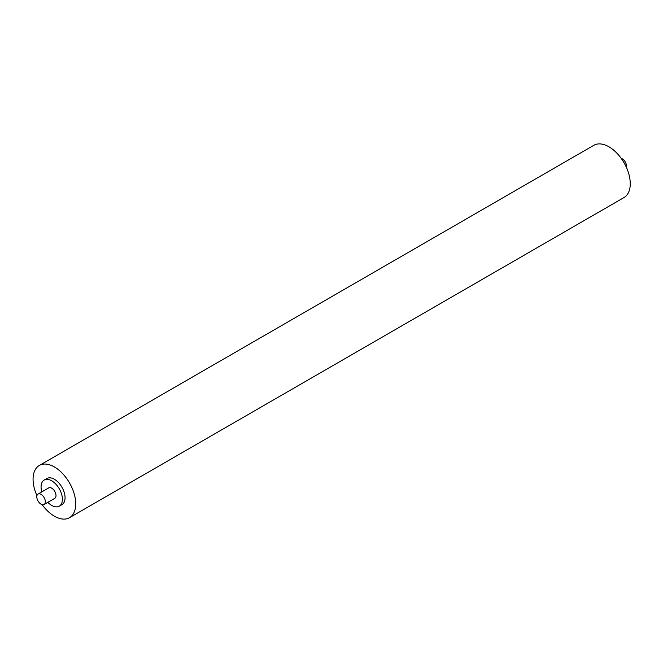 <?xml version="1.0" encoding="UTF-8"?>
<svg xmlns="http://www.w3.org/2000/svg" width="663" height="663" viewBox="0 0 663 663"><rect width="100%" height="100%" fill="white"/><g stroke="black" fill="none" stroke-linecap="round" stroke-linejoin="round"><path stroke-width="0.99" d="M36.937 495.651A30.166 17.412 60 0 1 39.316 465.459A30.166 17.412 60 0 1 54.399 466.951A30.166 17.412 60 0 1 74.107 493.529A30.166 17.412 60 0 1 69.482 517.704A30.166 17.412 60 0 1 54.399 516.204A30.166 17.412 60 0 1 42.142 504.659M69.482 517.704L624.016 197.541A30.166 17.412 -120 0 0 628.64 173.374A30.166 17.412 -120 0 0 608.932 146.796A30.166 17.412 -120 0 0 593.849 145.296L39.316 465.459M41.802 491.88A15.083 8.71 60 0 1 44.189 480.053A15.083 8.71 60 0 1 51.731 480.808A15.083 8.71 60 0 1 61.584 494.092A15.083 8.71 60 0 1 59.272 506.176A15.083 8.71 60 0 1 51.731 505.43A15.083 8.71 60 0 1 47.835 502.33M44.189 480.053L46.858 478.52A15.083 8.71 60 0 1 54.399 479.266A15.083 8.71 60 0 1 64.253 492.551A15.083 8.71 60 0 1 61.941 504.642L59.272 506.176M41.065 494.349A6.033 3.481 60 0 1 45.009 499.662A6.033 3.481 60 0 1 44.081 504.502A6.033 3.481 60 0 1 41.065 504.203A6.033 3.481 60 0 1 37.128 498.883A6.033 3.481 60 0 1 38.048 494.051A6.033 3.481 60 0 1 41.065 494.349M38.048 494.051L48.714 487.893A6.033 3.481 60 0 1 51.731 488.192A6.033 3.481 60 0 1 55.675 493.504A6.033 3.481 60 0 1 54.747 498.344L44.081 504.502M626.386 167.349A6.033 3.481 -120 0 0 622.259 158.797A6.033 3.481 -120 0 0 621.181 158.341"/></g></svg>
